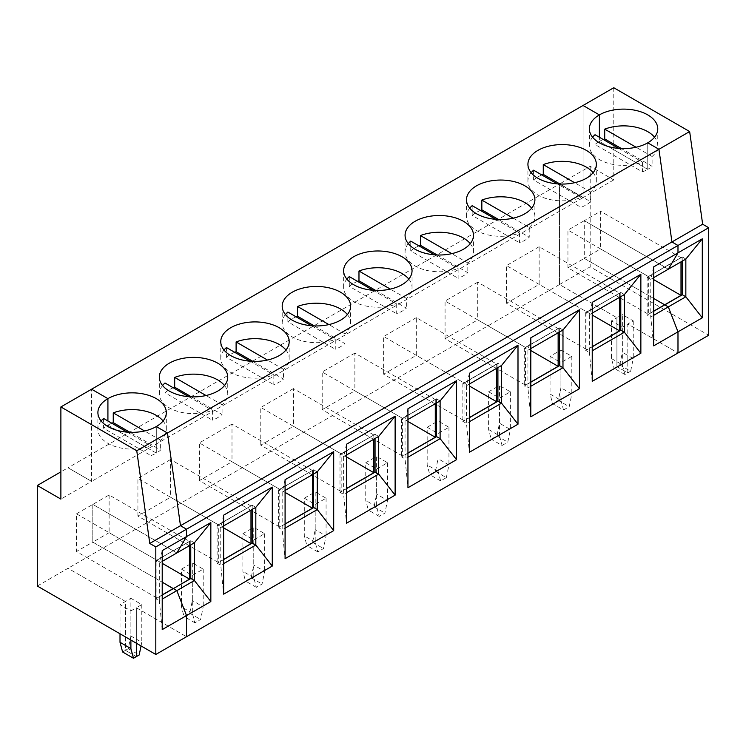 <?xml version="1.0" encoding="UTF-8"?>
<svg xmlns="http://www.w3.org/2000/svg" width="746" height="746" viewBox="0 0 746 746"><rect width="100%" height="100%" fill="white"/><g stroke="black" fill="none" stroke-linecap="round" stroke-linejoin="round"><path stroke-width="0.56" stroke-dasharray="3.73 2.8" d="M162.218 550.632L159.318 563.062L159.318 600.763L155.811 598.74L162.218 595.038M162.218 629.605L159.318 600.763L162.218 599.085M103.573 418.469L103.573 428.241L150.972 455.61L150.972 445.828L127.268 432.148M111.825 423.234A34.204 19.75 -0 0 0 107.918 425.164L107.918 420.977L107.918 425.164L156.296 453.092L156.296 426.563L156.296 453.092A34.204 19.75 -0 0 0 160.642 450.025L129.963 432.307M189.549 545.606L189.549 541.419L109.13 494.99L92.802 504.408L176.849 552.935L173.342 550.912L190.883 540.645L155.69 560.824L155.69 598.805L173.342 588.753L155.69 598.805M162.218 594.898L156.902 597.966L76.484 551.536L76.484 513.835L92.802 504.408L92.802 542.118L109.13 532.691L162.218 563.342M189.549 541.419L173.221 550.837L92.802 504.408L92.802 542.118L162.218 582.188L92.802 542.118L76.484 551.536M130.895 598.32L141.787 604.605L136.341 607.748L186.528 636.72L136.341 607.748L136.341 643.211L136.341 607.748L130.895 610.89L120.013 604.605L130.895 598.32L130.895 636.021L128.303 648.684L125.459 650.335L125.459 601.462L68.017 568.293L68.017 467.761L60.883 471.873M37.3 586.03L68.017 568.293L125.459 601.462L125.459 650.335L136.341 656.62L125.459 650.335L122.605 651.976M613.772 87.739L613.772 179.898L590.189 166.283L559.472 184.02L583.055 197.634L91.599 481.375L68.017 467.761L91.599 481.375L91.599 389.207L91.599 481.375L60.883 499.102M120.013 633.783L120.013 604.605M130.895 640.068L130.895 610.89M155.69 560.824L173.221 550.697L155.811 560.899M101.139 420.977A34.204 19.75 -0 0 0 97.903 429.36A34.204 19.75 -0 0 0 115.91 446.751A34.204 19.75 -0 0 0 150.972 445.828M162.218 561.384L159.318 563.062L155.811 561.039M150.972 455.61A34.204 19.75 -0 0 0 156.296 453.092L107.918 425.164A34.204 19.75 -0 0 0 103.573 428.241M190.762 544.906L190.762 540.58L156.902 560.265L156.902 597.966M76.484 513.835L156.902 560.265M685.844 259.076L682.338 256.904L664.686 266.965L682.338 256.904M682.217 261.165L682.217 256.838M682.217 294.819L664.686 304.946L682.217 294.819M619.767 364.953L630.65 371.228L627.796 372.879L616.914 366.594L616.914 317.721L559.472 284.552L68.017 568.293L68.017 467.761L559.472 184.02L559.472 284.552L616.914 317.721L622.36 314.579L622.36 352.28L619.767 364.953L616.914 366.594L627.796 372.879L627.796 324.006L622.36 327.149L611.468 320.864L616.914 317.721L616.914 366.594L614.061 368.235L611.468 358.565L611.468 320.864M613.772 179.898L583.055 197.634L559.472 184.02L559.472 284.552L590.189 266.826L708.7 335.243M611.468 358.565L622.36 364.85L624.952 374.52L627.796 372.879L627.796 324.006L677.983 352.979L627.796 324.006L633.242 320.864L622.36 314.579M653.673 266.891L650.773 279.321L647.267 277.298L664.686 266.965L584.267 220.676L567.939 230.094L648.358 276.524L648.358 314.225L567.939 267.805L567.939 230.094M681.005 261.865L681.005 257.678L648.358 276.524M590.189 166.283L590.189 266.826M642.427 171.869A34.204 19.75 -0 0 0 647.752 169.351L647.752 142.822L647.752 169.351L599.383 141.432L599.383 137.236L599.383 141.432A34.204 19.75 -0 0 0 595.028 144.5L642.427 171.869L642.427 162.087A34.204 19.75 -0 0 1 607.365 163.01A34.204 19.75 -0 0 1 589.359 145.619A34.204 19.75 -0 0 1 592.594 137.236M583.055 105.475L583.055 197.634L583.055 105.475M664.807 304.872L647.146 315.064L664.807 304.872M567.939 267.805L584.267 258.377L653.673 298.447L584.267 258.377L584.267 220.676L600.586 211.249L600.586 248.95L653.673 279.601M647.267 277.298L664.807 267.171L668.313 269.194L664.807 267.031L647.267 277.158M603.281 139.493A34.204 19.75 -0 0 0 599.383 141.432L647.752 169.351A34.204 19.75 -0 0 0 652.097 166.283L621.427 148.566M657.767 128.862L657.767 145.619A34.204 19.75 -0 0 1 652.097 156.501L652.097 166.283M657.767 145.619A34.204 19.75 -0 0 0 654.54 137.236M681.005 257.678L600.586 211.249M682.338 257.044L664.807 267.171L584.267 220.676L584.267 258.377L600.586 248.95M652.097 156.501L636.058 147.242M630.65 371.228L633.242 358.565L622.36 352.28M633.242 320.864L633.242 358.565M562.978 330.012L559.472 327.839L524.279 348.018L559.472 327.839M559.351 332.101L559.351 327.774M559.351 365.754L524.279 385.999L559.351 365.754M530.807 337.826L527.907 350.256L527.907 387.957L530.807 416.8M530.807 348.578L527.907 350.256L524.401 348.233L559.472 327.979M653.673 277.643L650.773 279.321L650.773 317.022L653.673 345.864M541.848 174.956A34.204 19.75 -0 0 0 537.95 176.895A34.204 19.75 -0 0 0 533.595 179.972L580.994 207.332A34.204 19.75 -0 0 0 590.664 201.746L559.994 184.038M592.24 302.363L589.34 314.784L589.34 352.485L585.834 350.461L592.24 346.769M620.905 330.217L585.713 350.536L620.905 330.357M592.24 313.115L589.34 314.784L585.834 312.76L620.905 292.376L585.713 312.555L620.905 292.376M592.24 381.337L589.34 352.485L592.24 350.816M619.572 297.337L619.572 293.141L539.153 246.712L539.153 284.413L592.24 315.064M550.044 356.327L560.927 362.612L560.927 400.313L550.044 394.028L550.044 356.327L560.927 350.042L560.927 387.752L558.334 400.415L569.217 406.701L571.809 394.028L560.927 387.752M560.927 350.042L571.809 356.327L560.927 362.612M488.611 391.799L499.494 385.514L499.494 423.215L496.901 435.888L491.204 439.17L488.611 429.5L488.611 391.799L499.494 398.084L510.376 391.799L499.494 385.514M427.178 427.262L438.061 420.977L438.061 458.687L435.468 471.351L429.771 474.642L427.178 464.963L427.178 427.262L438.061 433.547L448.943 427.262L438.061 420.977M365.745 462.734L376.627 456.449L376.627 494.15L374.035 506.823L368.337 510.105L365.745 500.435L365.745 462.734L376.627 469.02L387.51 462.734L376.627 456.449M304.312 498.197L315.194 491.912L315.194 529.623L312.602 542.286L306.904 545.578L304.312 535.898L304.312 498.197L315.194 504.483L326.077 498.197L315.194 491.912M242.879 533.67L253.761 527.385L253.761 565.086L251.169 577.749L245.471 581.041L242.879 571.371L242.879 533.67L253.761 539.955L264.644 533.67L253.761 527.385M181.446 569.133L192.328 562.848L192.328 600.558L189.736 613.221L184.038 616.513L181.446 606.834L181.446 569.133L192.328 575.418L203.22 569.133L192.328 562.848M624.952 374.52L614.061 368.235M624.411 294.539L620.905 292.516M620.784 296.638L620.784 292.301M653.673 311.157L648.358 314.225M653.673 315.344L650.773 317.022L647.267 315.138M647.267 314.999L653.673 311.296M592.24 346.629L586.925 349.697L506.506 303.268L539.153 284.413M647.146 277.083L647.146 315.064M469.383 373.298L466.474 385.719L466.474 423.42L469.383 421.751M469.383 417.704L462.968 421.397L466.474 423.42L469.383 452.272M408.295 243.644A34.204 19.75 -0 0 0 405.069 252.017A34.204 19.75 -0 0 0 423.066 269.409A34.204 19.75 -0 0 0 458.128 268.495L458.128 278.267A34.204 19.75 -0 0 0 467.807 272.682L437.128 254.973M470.241 243.644A34.204 19.75 -0 0 1 473.477 252.017A34.204 19.75 -0 0 1 467.807 262.909L467.807 272.682M418.982 245.891A34.204 19.75 -0 0 0 415.084 247.831A34.204 19.75 -0 0 0 410.738 250.908L458.128 278.267M410.738 241.126L410.738 250.908M496.715 368.263L496.715 364.076L416.296 317.647L416.296 355.348L469.383 385.999M498.039 363.311L462.846 383.491L497.918 363.237L501.545 365.475M488.611 429.5L499.494 435.785L502.086 445.455L491.204 439.17M497.918 367.573L497.918 363.237M497.918 401.227L462.846 421.471L497.918 401.227M435.468 471.351L446.35 477.636L440.653 480.928L438.061 471.248L438.061 433.547M446.35 477.636L448.943 464.963L438.061 458.687M448.943 427.262L448.943 464.963M530.807 382.092L525.492 385.16L445.073 338.731L477.729 319.885L530.807 350.536M558.139 332.8L558.139 328.613L525.492 347.459L525.492 385.16M524.279 348.018L524.279 385.999M531.161 172.708A34.204 19.75 -0 0 0 527.926 181.082A34.204 19.75 -0 0 0 545.932 198.473A34.204 19.75 -0 0 0 580.994 197.559L557.299 183.88M513.192 218.177L529.24 227.437L529.24 237.219L498.561 219.501M510.376 391.799L510.376 429.5L499.494 423.215M502.086 445.455L507.784 442.164L510.376 429.5M496.901 435.888L507.784 442.164M529.24 227.437A34.204 19.75 -0 0 0 534.91 216.554A34.204 19.75 -0 0 0 531.674 208.171M558.139 328.613L477.729 282.184L477.729 319.885M477.729 282.184L445.073 301.03L525.492 347.459M445.073 338.731L445.073 301.03M585.713 312.555L585.713 350.536M469.728 208.171A34.204 19.75 -0 0 0 466.502 216.554A34.204 19.75 -0 0 0 484.499 233.946A34.204 19.75 -0 0 0 519.561 233.022L519.561 242.804A34.204 19.75 -0 0 0 529.24 237.219M480.415 210.428A34.204 19.75 -0 0 0 476.517 212.358A34.204 19.75 -0 0 0 472.171 215.435L519.561 242.804M472.171 205.663L472.171 215.435M533.595 170.2L533.595 179.972M580.994 207.332L580.994 197.559M506.506 303.268L506.506 265.567L586.925 311.996L586.925 349.697M530.807 386.279L527.907 387.957L524.401 385.934L530.807 382.232M560.927 400.313L563.519 409.992L552.637 403.707L550.044 394.028M499.494 435.785L499.494 398.084M467.807 262.909L451.759 253.649M495.866 219.343L519.561 233.022M440.653 480.928L429.771 474.642M469.383 384.05L466.474 385.719L462.968 383.696L498.039 363.451M469.383 417.564L464.059 420.632L383.64 374.203L416.296 355.348M496.715 364.076L464.059 382.931L464.059 420.632M462.846 383.491L462.846 421.471M416.296 317.647L383.64 336.502L464.059 382.931M383.64 374.203L383.64 336.502M407.95 408.761L405.05 421.192L405.05 458.893L407.95 457.214M407.95 453.167L401.544 456.869L405.05 458.893L407.95 487.735M346.862 279.107A34.204 19.75 -0 0 0 343.636 287.49A34.204 19.75 -0 0 0 361.642 304.881A34.204 19.75 -0 0 0 396.695 303.958L396.695 313.74A34.204 19.75 -0 0 0 406.374 308.154L375.695 290.436M408.808 279.107A34.204 19.75 -0 0 1 412.044 287.49A34.204 19.75 -0 0 1 406.374 298.372L406.374 308.154M357.548 281.363A34.204 19.75 -0 0 0 353.651 283.293A34.204 19.75 -0 0 0 349.305 286.371L396.695 313.74M349.305 276.598L349.305 286.371M406.374 298.372L390.326 289.112M434.433 254.815L458.128 268.495M438.061 471.248L427.178 464.963M376.627 469.02L376.627 506.72L379.22 516.391L384.917 513.099L387.51 500.435L376.627 494.15M379.22 516.391L368.337 510.105M374.035 506.823L384.917 513.099M387.51 462.734L387.51 500.435M407.95 419.513L405.05 421.192L401.544 419.168L436.606 398.774L401.423 418.954L436.606 398.774M440.112 400.938L436.606 398.914M436.485 403.036L436.485 398.709M436.485 436.69L401.423 456.934L436.485 436.69M407.95 453.027L402.626 456.095L322.207 409.666L354.863 390.82L407.95 421.471M435.282 403.735L435.282 399.548L402.626 418.394L402.626 456.095M401.423 418.954L401.423 456.934M435.282 399.548L354.863 353.119L354.863 390.82M354.863 353.119L322.207 371.965L402.626 418.394M322.207 409.666L322.207 371.965M346.517 444.234L343.617 456.655L343.617 494.356L346.517 492.686M346.517 488.639L340.111 492.332L343.617 494.356L346.517 523.207M285.429 314.579A34.204 19.75 -0 0 0 282.202 322.953A34.204 19.75 -0 0 0 300.209 340.344A34.204 19.75 -0 0 0 335.262 339.43L335.262 349.203A34.204 19.75 -0 0 0 344.941 343.617L314.262 325.909M347.375 314.579A34.204 19.75 -0 0 1 350.611 322.953A34.204 19.75 -0 0 1 344.941 333.844L344.941 343.617M296.125 316.826A34.204 19.75 -0 0 0 292.218 318.766A34.204 19.75 -0 0 0 287.872 321.843L335.262 349.203M287.872 312.061L287.872 321.843M344.941 333.844L328.893 324.585M373 290.278L396.695 303.958M376.627 506.72L365.745 500.435M315.194 504.483L315.194 542.183L317.787 551.863L323.484 548.571L326.077 535.898L315.194 529.623M317.787 551.863L306.904 545.578M312.602 542.286L323.484 548.571M326.077 498.197L326.077 535.898M346.517 454.985L343.617 456.655L340.111 454.631L375.173 434.247L339.99 454.426L375.173 434.247M378.688 436.41L375.173 434.386M375.051 438.508L375.051 434.172M375.051 472.153L339.99 492.407L375.051 472.153M346.517 488.499L341.192 491.567L260.774 445.138L293.43 426.283L346.517 456.934M373.849 439.198L373.849 435.011L341.192 453.866L341.192 491.567M339.99 454.426L339.99 492.407M373.849 435.011L293.43 388.582L293.43 426.283M293.43 388.582L260.774 407.437L341.192 453.866M260.774 445.138L260.774 407.437M285.084 479.697L282.184 492.127L282.184 529.828L285.084 528.149M285.084 524.102L278.678 527.804L282.184 529.828L285.084 558.67M223.996 350.042A34.204 19.75 -0 0 0 220.769 358.425A34.204 19.75 -0 0 0 238.776 375.816A34.204 19.75 -0 0 0 273.829 374.893L273.829 384.675A34.204 19.75 -0 0 0 283.508 379.089L252.829 361.372M285.942 350.042A34.204 19.75 -0 0 1 289.178 358.425A34.204 19.75 -0 0 1 283.508 369.307L283.508 379.089M234.692 352.298A34.204 19.75 -0 0 0 230.784 354.229A34.204 19.75 -0 0 0 226.439 357.306L273.829 384.675M226.439 347.533L226.439 357.306M283.508 369.307L267.469 360.048M311.567 325.75L335.262 339.43M315.194 542.183L304.312 535.898M253.761 539.955L253.761 577.656L256.354 587.326L262.051 584.034L264.644 571.371L253.761 565.086M256.354 587.326L245.471 581.041M251.169 577.749L262.051 584.034M264.644 533.67L264.644 571.371M285.084 490.448L282.184 492.127L278.678 490.103L313.749 469.71L278.556 489.889L313.749 469.71M317.255 471.873L313.749 469.849M313.628 473.971L313.628 469.644M313.628 507.625L278.556 527.87L313.628 507.625M285.084 523.962L279.759 527.03L199.35 480.601L231.997 461.755L285.084 492.407M312.415 474.67L312.415 470.484L279.759 489.329L279.759 527.03M278.556 489.889L278.556 527.87M312.415 470.484L231.997 424.054L231.997 461.755M231.997 424.054L199.35 442.9L279.759 489.329M199.35 480.601L199.35 442.9M223.651 515.16L220.751 527.59L220.751 565.291L223.651 563.622M223.651 559.575L217.245 563.267L220.751 565.291L223.651 594.142M162.572 385.514A34.204 19.75 -0 0 0 159.336 393.888A34.204 19.75 -0 0 0 177.343 411.279A34.204 19.75 -0 0 0 212.405 410.365L212.405 420.138A34.204 19.75 -0 0 0 222.075 414.552L191.396 396.844M224.518 385.514A34.204 19.75 -0 0 1 227.744 393.888A34.204 19.75 -0 0 1 222.075 404.78L222.075 414.552M173.258 387.761A34.204 19.75 -0 0 0 169.351 389.701A34.204 19.75 -0 0 0 165.006 392.778L212.405 420.138M165.006 382.996L165.006 392.778M222.075 404.78L206.036 395.52M250.134 361.213L273.829 374.893M253.761 577.656L242.879 571.371M192.328 575.418L192.328 613.119L194.92 622.798L200.627 619.506L203.22 606.834L192.328 600.558M194.92 622.798L184.038 616.513M189.736 613.221L200.627 619.506M203.22 569.133L203.22 606.834M223.651 525.921L220.751 527.59L217.245 525.566L252.316 505.182L217.123 525.361L252.316 505.182M255.822 507.345L252.316 505.322M252.195 509.443L252.195 505.107M252.195 543.088L217.123 563.342L252.195 543.088M223.651 559.435L218.336 562.503L137.917 516.073L170.564 497.218L223.651 527.87M250.982 510.133L250.982 505.947L218.336 524.802L218.336 562.503M217.123 525.361L217.123 563.342M250.982 505.947L170.564 459.517L170.564 497.218M170.564 459.517L137.917 478.373L218.336 524.802M137.917 516.073L137.917 478.373M173.221 588.687L190.883 578.626L173.221 588.687M163.085 420.977A34.204 19.75 -0 0 1 166.311 429.36A34.204 19.75 -0 0 1 160.642 440.243L160.642 450.025M160.642 440.243L144.603 430.983M188.701 396.685L212.405 410.365M192.328 613.119L181.446 606.834M128.303 648.684L139.194 654.969M141.041 645.924L141.787 642.306L130.895 636.021M141.787 604.605L141.787 642.306M194.389 542.808L190.883 540.785M109.13 494.99L109.13 532.691M595.028 134.728L595.028 144.5M593.107 172.708A34.204 19.75 -0 0 1 596.334 181.082A34.204 19.75 -0 0 1 590.664 191.974L590.664 201.746M590.664 191.974L574.625 182.714M618.732 148.407L642.427 162.087M622.36 364.85L622.36 327.149M558.334 400.415L552.637 403.707M563.519 409.992L569.217 406.701M571.809 356.327L571.809 394.028M619.572 293.141L586.925 311.996M539.153 246.712L506.506 265.567M97.903 429.36L97.903 412.603M473.477 252.017L473.477 235.26M405.069 252.017L405.069 235.26M534.91 216.554L534.91 199.797M466.502 216.554L466.502 199.797M412.044 287.49L412.044 270.733M343.636 287.49L343.636 270.733M350.611 322.953L350.611 306.196M282.202 322.953L282.202 306.196M289.178 358.425L289.178 341.668M220.769 358.425L220.769 341.668M227.744 393.888L227.744 377.131M159.336 393.888L159.336 377.131M166.311 429.36L166.311 412.603M589.359 128.862L589.359 145.619M596.334 181.082L596.334 164.325M527.926 181.082L527.926 164.325"/><path stroke-width="1.12" d="M162.218 599.085L176.849 590.636L173.342 588.613L190.883 578.486L194.389 580.519L194.389 542.808L162.218 561.384M162.218 595.038L173.342 588.613L176.849 590.636L186.528 615.571L186.528 636.72L155.811 654.456L155.811 546.93L149.769 543.442L136.76 450.752L60.883 406.943L60.883 499.102L37.3 485.487L37.3 586.03L155.811 654.456M101.139 420.977A34.204 19.75 -0 0 1 103.573 418.469L127.268 432.148M162.218 629.605L210.838 601.537L210.838 522.564L162.218 550.632L162.218 629.605M210.838 601.537L194.389 580.519L176.849 590.636L186.528 615.571L186.528 636.72L677.983 352.979L677.983 331.83L677.983 352.979L708.7 335.243L708.7 227.726L677.983 245.462L671.941 241.965L658.932 149.275L647.752 142.822A34.204 19.75 180 0 1 610.48 147.102A34.204 19.75 180 0 1 589.359 128.862A34.204 19.75 180 0 1 599.383 114.893L583.055 105.475L91.599 389.207L107.918 398.634A34.204 19.75 180 0 1 145.2 394.354A34.204 19.75 180 0 1 166.311 412.603A34.204 19.75 180 0 1 156.296 426.563L167.477 433.016L180.476 525.706L186.528 529.194L186.528 536.598L176.849 552.935L186.528 536.598L186.528 529.194L155.811 546.93M107.918 420.977L107.918 398.634L107.918 420.977M162.218 563.342L189.549 579.12L173.221 588.687L162.218 582.188L173.221 588.547L162.218 594.898M141.041 645.924L139.194 654.969L136.341 656.62L136.341 643.211L136.341 656.62L133.487 658.261L122.605 651.976L120.013 642.306L120.013 633.783M60.883 406.943L91.599 389.207L107.918 398.634A34.204 19.75 180 0 0 97.903 412.603A34.204 19.75 180 0 0 119.015 430.843A34.204 19.75 180 0 0 156.296 426.563L167.477 433.016L689.649 131.548L702.657 224.229L149.769 543.442M120.013 642.306L130.895 648.591L133.487 658.261M130.895 648.591L130.895 640.068M60.883 471.873L37.3 485.487M702.294 317.796L702.294 238.823L677.983 252.857L653.673 266.891L653.673 345.864L702.294 317.796L685.844 296.777L685.844 259.076L668.313 269.194L677.983 252.857L677.983 245.462L186.528 529.194L180.476 525.706L167.477 433.016L136.76 450.752M685.844 259.076L702.294 238.823M682.217 294.819L682.217 261.165M685.844 296.777L682.338 294.754L664.807 304.872L668.313 306.895L685.844 296.777M653.673 279.601L681.005 295.379L681.005 261.865M681.005 295.379L653.673 311.157M677.983 331.83L668.313 306.895L677.983 331.83M689.649 131.548L613.772 87.739L583.055 105.475L599.383 114.893L599.383 137.236L599.383 114.893A34.204 19.75 180 0 1 636.655 110.613A34.204 19.75 180 0 1 657.767 128.862A34.204 19.75 180 0 1 647.752 142.822L658.932 149.275L671.941 241.965L677.983 245.462L677.983 252.857L668.313 269.194L653.673 277.643M653.673 298.447L664.686 304.806L653.673 298.447M654.54 137.236A34.204 19.75 -0 0 0 604.708 129.142L604.708 138.915A34.204 19.75 -0 0 0 603.281 139.493M708.7 227.726L702.657 224.229M636.058 147.242L604.708 129.142M621.427 148.566L604.708 138.915M579.428 388.731L579.428 309.758L530.807 337.826L530.807 416.8L579.428 388.731L562.978 367.713L562.978 330.012L579.428 309.758M559.351 365.754L559.351 332.101M530.807 386.279L562.978 367.713L559.472 365.689L530.807 382.232M562.978 330.012L530.807 348.578M592.24 302.363L592.24 381.337L640.861 353.268L640.861 274.286L592.24 302.363M469.383 373.298L469.383 452.272L517.994 424.204L517.994 345.221L469.383 373.298M407.95 408.761L407.95 487.735L456.561 459.667L456.561 380.693L407.95 408.761M346.517 444.234L346.517 523.207L395.128 495.139L395.128 416.156L346.517 444.234M285.084 479.697L285.084 558.67L333.704 530.602L333.704 451.628L285.084 479.697M223.651 515.16L223.651 594.142L272.271 566.074L272.271 487.091L223.651 515.16M559.994 184.038L543.274 174.387A34.204 19.75 -0 0 0 541.848 174.956M592.24 346.769L620.905 330.217L624.411 332.24L624.411 294.539L640.861 274.286M640.861 353.268L624.411 332.24L592.24 350.816M592.24 315.064L619.572 330.842L619.572 297.337M620.784 330.291L620.784 296.638M537.95 150.366A34.204 19.75 180 0 1 575.222 146.085A34.204 19.75 180 0 1 596.334 164.325A34.204 19.75 180 0 1 562.13 184.076A34.204 19.75 180 0 1 527.926 164.325A34.204 19.75 180 0 1 537.95 150.366M476.517 185.829A34.204 19.75 180 0 1 513.789 181.548A34.204 19.75 180 0 1 534.91 199.797A34.204 19.75 180 0 1 500.706 219.538A34.204 19.75 180 0 1 466.502 199.797A34.204 19.75 180 0 1 476.517 185.829M415.084 221.301A34.204 19.75 180 0 1 452.356 217.021A34.204 19.75 180 0 1 473.477 235.26A34.204 19.75 180 0 1 439.273 255.011A34.204 19.75 180 0 1 405.069 235.26A34.204 19.75 180 0 1 415.084 221.301M353.651 256.764A34.204 19.75 180 0 1 390.923 252.484A34.204 19.75 180 0 1 412.044 270.733A34.204 19.75 180 0 1 377.84 290.474A34.204 19.75 180 0 1 343.636 270.733A34.204 19.75 180 0 1 353.651 256.764M292.218 292.236A34.204 19.75 180 0 1 329.499 287.956A34.204 19.75 180 0 1 350.611 306.196A34.204 19.75 180 0 1 316.407 325.946A34.204 19.75 180 0 1 282.202 306.196A34.204 19.75 180 0 1 292.218 292.236M230.784 327.699A34.204 19.75 180 0 1 268.066 323.419A34.204 19.75 180 0 1 289.178 341.668A34.204 19.75 180 0 1 254.973 361.409A34.204 19.75 180 0 1 220.769 341.668A34.204 19.75 180 0 1 230.784 327.699M169.351 363.171A34.204 19.75 180 0 1 206.633 358.891A34.204 19.75 180 0 1 227.744 377.131A34.204 19.75 180 0 1 193.54 396.881A34.204 19.75 180 0 1 159.336 377.131A34.204 19.75 180 0 1 169.351 363.171M653.673 311.296L664.807 304.872L668.313 306.895L653.673 315.344M619.572 330.842L592.24 346.629M517.994 424.204L501.545 403.176L501.545 365.475L517.994 345.221M469.383 421.751L501.545 403.176L498.039 401.152L469.383 417.704M434.433 254.815L410.738 241.126A34.204 19.75 -0 0 0 408.295 243.644M470.241 243.644A34.204 19.75 -0 0 0 420.408 235.549L420.408 245.322A34.204 19.75 -0 0 0 418.982 245.891M469.383 385.999L496.715 401.777L496.715 368.263M497.918 401.227L497.918 367.573M530.807 350.536L558.139 366.314L530.807 382.092M558.139 366.314L558.139 332.8M557.299 183.88L533.595 170.2A34.204 19.75 -0 0 0 531.161 172.708M498.561 219.501L481.841 209.85L481.841 200.077L513.192 218.177M531.674 208.171A34.204 19.75 -0 0 0 481.841 200.077M495.866 219.343L472.171 205.663A34.204 19.75 -0 0 0 469.728 208.171M481.841 209.85A34.204 19.75 -0 0 0 480.415 210.428M437.128 254.973L420.408 245.322M451.759 253.649L420.408 235.549M501.545 365.475L469.383 384.05M496.715 401.777L469.383 417.564M456.561 459.667L440.112 438.648L440.112 400.938L407.95 419.513M407.95 457.214L440.112 438.648L436.606 436.624L407.95 453.167M373 290.278L349.305 276.598A34.204 19.75 -0 0 0 346.862 279.107M408.808 279.107A34.204 19.75 -0 0 0 358.975 271.012L358.975 280.785A34.204 19.75 -0 0 0 357.548 281.363M375.695 290.436L358.975 280.785M390.326 289.112L358.975 271.012M440.112 400.938L456.561 380.693M436.485 436.69L436.485 403.036M407.95 421.471L435.282 437.249L407.95 453.027M435.282 437.249L435.282 403.735M395.128 495.139L378.688 474.111L378.688 436.41L346.517 454.985M346.517 492.686L378.688 474.111L375.173 472.087L346.517 488.639M311.567 325.75L287.872 312.061A34.204 19.75 -0 0 0 285.429 314.579M347.375 314.579A34.204 19.75 -0 0 0 297.542 306.475L297.542 316.257A34.204 19.75 -0 0 0 296.125 316.826M314.262 325.909L297.542 316.257M328.893 324.585L297.542 306.475M378.688 436.41L395.128 416.156M375.051 472.153L375.051 438.508M346.517 456.934L373.849 472.712L346.517 488.499M373.849 472.712L373.849 439.198M333.704 530.602L317.255 509.583L317.255 471.873L285.084 490.448M285.084 528.149L317.255 509.583L313.749 507.55L285.084 524.102M250.134 361.213L226.439 347.533A34.204 19.75 -0 0 0 223.996 350.042M285.942 350.042A34.204 19.75 -0 0 0 236.109 341.948L236.109 351.72A34.204 19.75 -0 0 0 234.692 352.298M252.829 361.372L236.109 351.72M267.469 360.048L236.109 341.948M317.255 471.873L333.704 451.628M313.628 507.625L313.628 473.971M285.084 492.407L312.415 508.185L285.084 523.962M312.415 508.185L312.415 474.67M272.271 566.074L255.822 545.046L255.822 507.345L223.651 525.921M223.651 563.622L255.822 545.046L252.316 543.023L223.651 559.575M188.701 396.685L165.006 382.996A34.204 19.75 -0 0 0 162.572 385.514M224.518 385.514A34.204 19.75 -0 0 0 174.685 377.411L174.685 387.193A34.204 19.75 -0 0 0 173.258 387.761M191.396 396.844L174.685 387.193M206.036 395.52L174.685 377.411M255.822 507.345L272.271 487.091M252.195 543.088L252.195 509.443M223.651 527.87L250.982 543.648L223.651 559.435M250.982 543.648L250.982 510.133M163.085 420.977A34.204 19.75 -0 0 0 113.252 412.883L113.252 422.656A34.204 19.75 -0 0 0 111.825 423.234M129.963 432.307L113.252 422.656M144.603 430.983L113.252 412.883M194.389 542.808L210.838 522.564M190.762 578.56L190.762 544.906M189.549 579.12L189.549 545.606M624.411 294.539L592.24 313.115M618.732 148.407L595.028 134.728A34.204 19.75 -0 0 0 592.594 137.236M593.107 172.708A34.204 19.75 -0 0 0 543.274 164.614L543.274 174.387M574.625 182.714L543.274 164.614"/></g></svg>
